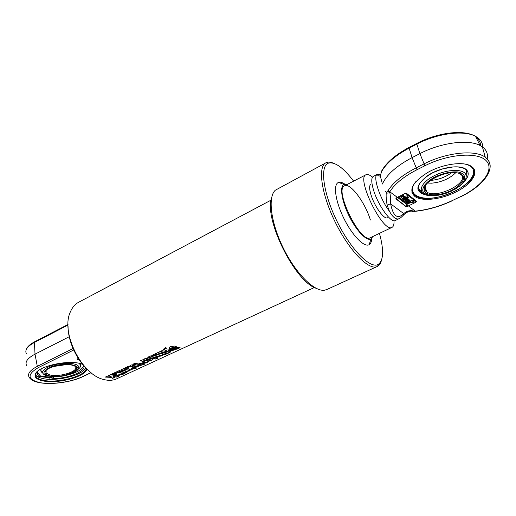 <?xml version="1.0" encoding="UTF-8"?>
<svg xmlns="http://www.w3.org/2000/svg" width="516" height="516" viewBox="0 0 516 516"><rect width="100%" height="100%" fill="white"/><g stroke="black" fill="none" stroke-linecap="round" stroke-linejoin="round"><path stroke-width="0.77" d="M114.275 377.351L112.604 378.125L111.011 377.132L105.767 376.893M118.254 376.241L116.945 376.854L113.307 376.583L114.552 377.486L112.662 378.357L111.05 377.364L105.374 377.08L107.521 376.074L111.159 376.351L108.637 375.551L110.476 374.693L118.835 376.241L117.009 377.086L113.352 376.815M111.159 376.351L108.908 375.429M119.68 374.848L117.99 375.629L116.416 374.616L111.172 374.371M123.672 373.739L122.344 374.352L118.725 374.068L119.951 374.984L118.048 375.867L116.455 374.855L110.779 374.552L112.939 373.545L116.577 373.829L114.068 373.016L115.919 372.152L124.246 373.739L122.408 374.59L118.77 374.306M116.577 373.829L114.333 372.894M125.923 372.694L123.963 373.313M124.646 373.552L123.492 373.532L125.336 372.675L126.497 372.694L124.582 373.313M124.491 372.617L123.072 373.274L116.59 371.843M123.131 373.507L116.326 371.965L118.183 371.101L124.975 372.655L123.072 373.274M129.226 370.417L124.408 372.165L118.822 370.798M126.543 371.107L121.331 369.63M124.459 372.397L118.551 370.927L120.415 370.056L126.53 371.378L121.066 369.753L122.931 368.882L129.709 370.462L126.743 371.862L124.408 372.165M132.109 369.082L130.38 369.888L128.852 368.837L123.608 368.566M136.134 367.966L134.766 368.598L131.18 368.282L132.373 369.224L130.438 370.12L128.897 369.075L123.214 368.747L125.42 367.721L129.058 368.024L126.562 367.186L128.445 366.308L136.701 367.973L134.831 368.837L131.225 368.521M129.058 368.024L126.826 367.063M150.756 359.891L149.214 359.42L148.608 359.962L150.762 360.155L149.259 359.658L148.608 359.962M153.078 359.181L151.71 360.02L148.156 360.91L145.989 360.458M147.054 359.549L145.428 360.303L143.571 359.542M145.428 360.303L143.635 359.833L144.964 358.517L148.66 358.02L153.084 359.188L151.769 360.258L148.208 361.148L145.68 360.607L148.221 359.168L146.654 358.672L145.951 358.962M148.26 359.407L146.002 358.936L147.389 359.646L145.467 360.542M177.697 348.197L170.622 348.584L168.971 347.797M176.014 346.584L174.35 347.616L171.776 347.087L172.641 347.726L180.078 347.449L178.497 348.384L173.969 349.235M174.305 347.378L172.441 346.758L171.622 347.139M175.182 348.21L170.667 348.822L169.074 348.145L170.506 346.604L174.498 346.068L176.362 346.688L174.35 347.616M176.936 348.036L175.234 348.455M177.472 348.081L176.994 348.281M180.078 347.449L178.568 348.629L174.95 349.596L173.602 349.409L175.595 348.487L177.536 348.319M170.486 351.293L168.874 352.041L163.275 348.932M173.699 349.803L172.267 350.467L168.074 350.177L170.861 351.39L168.938 352.28L163.372 349.293L165.565 347.623L166.487 348.068L165.784 348.81L174.311 349.79L172.331 350.712L168.119 350.422M166.229 347.945L165.636 348.506M169.551 352.493L168.074 353.176L160.334 351.422M168.145 353.415L160.083 351.538L162.056 350.616L170.106 352.512L168.074 353.176M165.804 353.46L164.249 354.182L157.96 352.531M164.314 354.428L157.703 352.647L159.676 351.731L166.268 353.518L164.249 354.182M167.184 353.589L165.107 354.247M165.778 354.511L164.662 354.453L166.623 353.55L167.732 353.608L165.707 354.273M163.443 354.557L158.418 356.382L152.962 354.866M160.695 355.26L155.593 353.634M158.476 356.627L152.71 354.982L154.665 354.073L160.657 355.55L155.342 353.75L157.303 352.841L163.914 354.608L160.799 356.079L158.418 356.382M155.729 357.582L151.601 356.343L150.917 356.659M150.975 356.627L155.09 357.975L155.871 357.698L150.949 356.388M157.238 358.188L155.8 358.859L147.989 357.188M158.257 356.859L156.071 357.872L157.799 358.207L155.871 359.097L147.731 357.304L150.408 355.976L153.323 355.582L158.315 356.885L156.135 358.11M148.511 361.477L145.886 362.722L143.59 363.264L142.139 363.025M145.796 362.174L140.642 360.613M143.642 363.503L141.803 363.18L143.712 362.297L145.931 362.297L140.384 360.736L142.306 359.839L148.989 361.529L145.944 362.961L143.59 363.264M144.125 364.167L142.713 364.818L141.436 364.76L140.475 365.47L139.514 365.373L140.481 364.657L136.424 363.728L134.824 364.064L133.941 363.741M140.416 365.231L139.913 365.186M143.764 363.683L143.39 364.122L144.674 364.18L140.475 365.47M134.824 364.064L133.676 363.864L134.882 363.303L138.346 363.07L142.435 364.019L144.241 363.728L143.39 364.122M140.539 364.896L136.456 363.961L134.85 364.302M136.856 366.341L135.302 365.889L134.702 366.425L136.869 366.599L135.347 366.128L134.702 366.425M133.134 366.025L131.586 366.999L130.2 366.579L129.729 366.302L131.019 365.025L134.682 364.535L139.172 365.651L137.837 366.457L134.308 367.334L132.122 366.908M131.554 366.766L129.671 366.018M139.172 365.651L137.895 366.695L134.36 367.573L131.806 367.057L134.302 365.644L132.715 365.167L132.025 365.451M134.334 365.883L132.064 365.431L133.476 366.121L131.586 366.999M116.797 378.763L116.577 378.86C112.785 380.563 108.483 380.769 103.677 379.479C81.457 374.784 60.469 332.188 70.376 311.909C72.305 307.349 75.104 304.111 78.787 302.183L271.126 200.105M68.047 326.428C68.015 342.572 78.122 362.909 91.016 372.642M326.867 289.508L324.622 290.179C314.515 292.024 295.842 273.635 283.336 248.151C270.745 222.706 267.623 196.88 275.351 190.198L325.809 162.863M271.513 198.292C264.057 219.339 294.862 281.51 316.095 288.296M333.259 163.133C330.64 162.011 328.382 161.811 326.499 162.534L326.002 162.759C317.534 166.545 321.294 193.997 335.335 222.364C349.274 250.776 368.863 270.707 377.138 266.533L377.635 266.288C379.434 265.25 380.692 263.308 381.414 260.451M379.46 233.355C383.994 250.086 383.601 260.432 378.273 264.398C370.475 269.313 350.977 249.783 337.103 221.493C323.119 193.255 319.617 166.126 328.389 163.166C334.781 161.527 343.192 167.519 353.621 181.129M371.759 238.405C371.597 241.636 370.733 243.72 369.153 244.661C364.277 247.732 352.273 235.541 343.824 218.3C335.297 201.092 333.013 184.289 338.49 182.438C340.186 181.819 342.334 182.406 344.94 184.199M145.564 358.581L143.783 359.239M372.449 177.207C369.733 174.86 367.598 174.034 366.038 174.73C355.743 177.756 383.169 233.406 391.986 227.388L370.23 237.753C360.69 244.081 333.633 189.185 344.611 185.779C350.209 182.374 365.186 202.569 370.391 219.99M372.816 236.522L371.036 238.966C366.786 241.553 356.356 230.813 348.984 215.772C341.547 200.763 339.438 186.07 344.14 184.399L347.081 184.502M391.986 227.388C393.54 226.608 394.205 224.395 393.985 220.745M49.194 379.279L49.014 377.854L53.283 376.932L53.49 378.57C70.112 378.46 88.526 370.037 83.147 364.709M53.283 376.932L56.56 376.77M66.474 375.287C76.62 372.797 82.367 369.585 83.702 365.657M37.217 372.442L39.951 374.893L40.158 376.557L37.823 376.803M37.72 371.133L37.197 372.565L37.436 374.171L40.158 376.557M50.078 379.312L53.49 378.57M40.1 376.112L43.022 376.867L50.329 377.57M79.238 359.846L77.071 359.278L78.264 358.368M69.254 336.729L35.017 354.157C27.387 358.239 24.626 362.135 26.748 365.838M40.151 376.532L49.233 377.809M35.514 375.725L36.126 376.293M35.462 374.461L36.017 375.345C37.287 376.835 39.7 377.931 43.234 378.628C57.173 381.659 83.573 374.938 85.656 367.798M36.707 372.062L35.436 374.674L36.223 377.08C37.494 378.563 39.906 379.647 43.447 380.337C58.366 383.588 86.778 375.635 86.153 368.308M86.682 368.837C86.92 376.28 58.25 384.201 43.17 380.937C36.533 379.557 33.972 377.138 35.481 373.681C38.513 366.257 67.583 359.71 80.309 363.58L82.573 364.315M74.143 372.339L75.201 371.746C77.484 370.346 78.664 368.959 78.735 367.585C79.716 362.084 58.108 361.748 47.601 367.302C41.925 370.398 41.067 373.023 45.027 375.184L48.356 376.183M42.557 372.565L40.738 370.288M78.735 367.585L79.032 366.824M74.717 366.096L75.207 366.547C79.69 370.869 60.372 377.377 50.246 375.035L46.066 373.12L46.169 370.314M54.135 366.405L66.132 364.638M49.833 375.938C63.171 378.976 85.972 368.572 72.679 365.334C64.861 362.929 47.066 366.94 45.221 371.52C44.312 373.603 45.853 375.074 49.833 375.938M48.498 368.037C62.404 360.819 87.204 365.141 74.388 372.191C68.828 375.209 62.004 376.751 53.909 376.809C42.776 375.822 40.977 372.894 48.498 368.037M454.822 192.526C440.251 199.634 422.146 201.556 415.064 196.609C408.137 190.275 412.413 182.2 427.88 172.383C442.663 164.043 463.078 161.115 470.992 166.107L472.817 167.519C479.183 173.524 470.147 185.386 454.822 192.526M411.736 192.042L414.593 195.216L415.064 196.609M474.275 172.002L474.133 169.3M466.98 172.525L466.09 173.492M370.927 184.193C369.185 185.257 369.211 188.817 371.01 194.874C374.429 206.355 384.304 219.971 387.464 217.752M395.23 220.538L395.153 220.577C391.07 223.357 378.131 205.381 373.603 190.281C371.236 182.393 371.159 177.743 373.352 176.349L377.312 174.318M485.672 177.259C491.8 168.893 491.664 162.211 485.272 157.206C475.088 149.408 446.03 152.484 423.817 163.998L415.941 167.964C402.435 174.969 393.16 182.496 388.116 190.552L386.329 192.455C385.904 195.3 386.168 199.492 387.116 205.046L389.38 211.205C392.824 217.359 396.075 219.848 399.139 218.668L399.429 218.52M402.37 198.215L407.93 197.022L408.575 197.531L400.029 199.363L399.429 198.899L401.738 197.763L398.778 198.396L398.146 197.912L402.848 195.596L403.447 196.067L401.125 197.209L404.093 196.577L404.712 197.06L402.37 198.215M404.492 196.396L407.505 195.751L407.93 197.022M407.505 195.751L408.575 197.531M399.229 198.299L399.429 198.899M397.868 197.054L398.146 197.912M402.564 194.738L402.848 195.596M402.803 194.622L403.447 196.067M403.222 195.396L403.667 195.3L404.093 196.577M403.667 195.3L404.712 197.06M401.822 200.743L402.919 199.905L403.538 200.389L403.19 200.956L404.151 200.866L404.041 199.518L406.492 198.46L407.859 199.531L406.763 200.363L406.15 199.885L406.498 199.311L405.537 199.408L405.64 200.756L403.202 201.808L401.822 200.743L401.403 199.473L401.97 198.944M402.557 198.821L402.919 199.905M402.693 198.789L403.538 200.389M403.318 199.737L403.731 199.595L404.151 200.866M403.725 198.57L404.041 199.518M403.731 199.595L403.647 198.583M406.344 198.009L406.492 198.46M406.95 197.88L407.859 199.531M405.944 199.273L406.15 199.885M409.917 201.143L410.523 201.621L408.201 202.749L413.69 201.575L414.322 202.066L405.886 203.872L405.299 203.42L407.588 202.311L404.667 202.936L404.054 202.459L408.704 200.195L409.291 200.653L406.995 201.769L409.917 201.143L409.498 199.885L410.523 201.621M410.297 200.95L413.264 200.318L413.69 201.575M413.264 200.318L414.322 202.066M405.105 202.84L405.299 203.42M403.796 201.691L404.054 202.459M407.75 199.189L408.285 198.931L408.704 200.195M405.602 200.24L406.215 199.937M408.285 198.931L409.291 200.653M409.065 199.976L409.498 199.885M415.728 202.337L407.808 206.2L405.976 206.594L396.062 199.008L396.694 197.654L404.763 193.655L406.705 193.461L416.464 201.221L415.728 202.337L414.709 200.608L413.948 200.976M412.529 211.444L414.477 211.199L410.859 211.121C408.446 211.334 406.034 212.605 403.628 214.927L403.764 213.637C397.546 219.623 393.166 216.359 390.631 203.846L387.116 205.046M414.232 211.425L415.238 211.141L414.477 211.199C410.297 210.051 406.724 210.863 403.764 213.637L390.631 203.846C390.67 198.737 390.354 194.829 389.69 192.126L389.909 191.623C394.837 183.806 403.867 176.511 416.993 169.725L424.868 165.765C448.288 153.813 478.145 151.639 486.375 160.902C494.96 169.983 481.634 186.773 459.827 196.996L452.442 200.505C440.045 206.297 427.641 209.844 415.238 211.141L408.408 205.878L407.801 206.174L405.995 203.852M388.116 190.552L397.314 197.325M387.8 191.12L389.69 192.126C388.58 193.313 387.464 193.423 386.329 192.455L384.994 190.907L386.336 192.165M381.524 171.183L380.647 174.847L380.782 177.794L382.427 184.019C386.568 174.718 396.456 165.92 412.084 157.619L419.901 153.62C440.896 142.622 468.322 139.01 480.106 145.493L482.389 146.873C486.582 149.988 488.168 154.02 487.149 158.973M377.486 175.014L379.337 174.24L377.473 174.234L377.486 175.014C378.757 176.42 379.815 176.362 380.647 174.847L381.834 170.641M380.802 177.897L380.711 174.73M381.511 171.686L382.079 170.215C386.994 161.992 395.991 154.394 409.078 147.428L409.111 148.144L416.857 144.125L416.818 143.409L409.078 147.428M380.705 174.421L379.337 174.24L380.627 174.453M382.427 184.019L380.782 177.794M402.815 215.811L403.628 214.927C401.635 217.049 400.152 218.294 399.165 218.655M455.08 189.224L460.491 185.515C465.077 181.6 466.89 178.059 465.935 174.885C463.871 168.326 445.882 169.119 432.776 176.504C419.514 183.76 417.405 193.732 427.919 195.454L438.426 195.229M466.161 170.106C467.257 171.847 467.277 173.879 466.212 176.214M421.888 192.313L418.289 188.392M430.654 180.387C438.316 179.813 445.321 177.252 451.661 172.699M427.525 183.012L431.376 183.193C441.277 182.329 449.41 178.826 455.783 172.679M458.331 173.073L461.091 174.621C470.205 182.464 436.362 199.311 426.822 192.017C425.229 190.965 424.539 189.553 424.745 187.785L425.848 184.934M462.233 174.976C460.517 173.395 457.653 172.608 453.654 172.608C441.599 172.421 424.416 181.98 424.113 188.779C423.217 194.996 434.833 196.744 446.708 192.416C458.64 188.23 466.864 179.278 462.233 174.976M451.7 191.023L446.03 193.332C434.885 196.919 424.565 195.957 422.778 191.01C422.449 186.734 426.087 182.258 433.685 177.588C442.167 173.382 450.165 171.499 457.692 171.944C466.277 173.337 466.954 179.723 459.685 186.012L451.7 191.023M424.346 187.753L425.365 187.811M424.855 189.52L425.945 189.501M466.167 172.047L466.754 171.351M466.845 171.68L466.154 172.486M425.068 190.101L426.145 190.062M466.122 173.06L466.941 172.15M68.035 324.461L34.785 341.702L34.437 342.463L35.017 354.157L37.3 366.366C29.251 370.636 26.755 374.571 29.818 378.17C36.584 386.503 67.17 384.214 82.812 376.641L82.483 376.674C71.15 382.092 51.606 384.846 39.738 382.601C27.348 379.447 26.884 374.442 38.339 367.598L37.3 366.366L73.046 348.532M77.426 358.781L77.381 359.426M26.51 353.982C24.471 350.3 27.116 346.455 34.437 342.463L68.028 325.061M90.997 372.629L82.483 376.674M38.339 367.598L73.698 350.003M77.981 369.437C80.889 367.192 81.399 365.18 79.509 363.387M51.239 377.377C46.653 377.331 42.925 376.777 40.055 375.725M480.77 145.847C480.596 142.493 479.009 139.688 476.029 137.424M389.38 211.205C379.763 198.66 372.41 175.666 377.377 174.285L377.473 174.234M405.253 203.278L404.776 202.911M404.002 202.317L403.318 201.788M401.777 200.595L400.139 199.337M399.378 198.75L398.887 198.37M398.1 197.763L397.443 197.26M395.927 198.525L405.879 206.348L406.782 204.459L409.633 203.072M405.595 193.371L414.709 200.608L415.509 200.46M405.957 206.574L407.808 206.2M459.827 196.996L452.442 200.505M416.818 143.409C436.968 132.805 463.368 129.039 475.468 136.321C463.916 129.845 437.245 133.315 416.857 144.125L419.901 153.62L424.868 165.765M381.834 171.144C386.723 162.888 395.817 155.219 409.111 148.144L412.084 157.619L416.993 169.725M480.106 145.493L475.468 136.321C480.615 139.114 483.021 143.003 482.699 147.989M464.31 181.529C468.605 176.827 469.347 172.925 466.541 169.829C461.046 164.056 440.574 167.003 427.809 175.492C415.012 185.579 414.612 192.139 426.616 195.164M463.562 163.817C467.238 164.398 469.953 165.559 471.714 167.3C479.783 175.169 461.575 191.533 440.638 196.525C419.643 201.975 405.183 193.835 416.186 181.219M314.412 287.509L116.577 378.86M377.138 266.533L326.692 289.586M328.389 163.166L326.499 162.534M378.273 264.398L377.635 266.288M344.14 184.399L338.49 182.438M371.036 238.966L369.153 244.661M344.527 185.825L365.954 174.769M37.713 373.236L37.913 374.913M36.017 375.345L36.223 377.08M35.914 373.203L35.481 373.681M26.064 350.061C26.897 347.094 29.805 344.307 34.785 341.702M91.1 372.707L82.812 376.641M45.795 370.933L46.066 373.12M45.853 370.804L45.221 371.52M74.388 372.191L75.201 371.746M42.564 372.571C40.867 372.165 40.448 370.907 41.293 368.805M79.148 363.303L79.806 364.225M40.067 375.835L51.032 377.422M399.139 218.668L395.153 220.577M395.92 198.576L405.976 206.594M452.635 200.589C440.142 206.432 427.603 210.012 415.025 211.334M460.014 197.08C483.924 185.947 498.017 167.203 485.272 157.206L482.389 146.873M465.935 174.885L466.154 170.125M427.59 182.948L431.376 183.193M424.99 186.734L426.822 192.017M424.745 187.785L424.113 188.779M459.685 186.012L460.491 185.515M466.154 170.099L465.348 169.28C464.781 168.435 462.304 167.655 457.911 166.952L453.003 166.958L442.586 168.913L433.44 172.447C425.126 176.904 420.114 181.529 418.405 186.315C418.56 190.152 419.76 192.204 421.998 192.462M414.593 195.216C429.415 207.187 480.789 184.18 473.83 168.771"/></g></svg>

